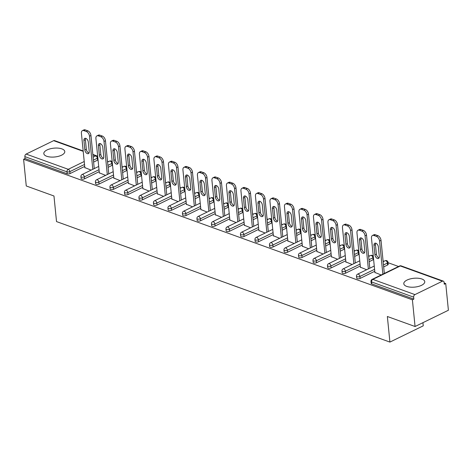 <?xml version="1.0" encoding="UTF-8"?>
<svg xmlns="http://www.w3.org/2000/svg" width="472" height="472" viewBox="0 0 472 472"><rect width="100%" height="100%" fill="white"/><g stroke="black" fill="none" stroke-linecap="round" stroke-linejoin="round"><path stroke-width="0.71" d="M421.862 278.999A10.531 4.431 -5.7 0 0 410.168 278.934A10.531 4.431 -5.7 0 0 403.796 283.743A10.531 4.431 -5.7 0 0 406.699 286.392A10.531 4.431 -5.7 0 0 418.393 286.451A10.531 4.431 -5.7 0 0 424.759 281.648A10.531 4.431 -5.7 0 0 421.862 278.999M61.879 148.881A10.531 4.431 -5.7 0 0 50.191 148.822A10.531 4.431 -5.7 0 0 43.819 153.624A10.531 4.431 -5.7 0 0 46.722 156.273A10.531 4.431 -5.7 0 0 58.41 156.332A10.531 4.431 -5.7 0 0 64.782 151.53A10.531 4.431 -5.7 0 0 61.879 148.881M422.936 322.671L423.248 325.833L389.913 342.094L56.522 221.586L53.967 195.992L26.267 185.974L23.6 159.276L25.057 158.568L67.171 173.79L66.977 171.837L24.863 156.615L25.057 158.568M445.733 283.554L444.276 284.262L444.081 282.315A2.024 1.381 109.9 0 0 443.314 281.117A2.024 1.381 109.9 0 0 442.441 281.194L414.941 294.611A2.024 1.381 109.9 0 0 413.661 297.153L413.856 299.1L412.398 299.814L415.065 326.512L448.4 310.246L445.733 283.554L444.152 282.976M398.557 266.497L388.055 262.703M384.055 261.258L383.069 260.904M369.552 256.013L368.567 255.659M355.05 250.774L354.065 250.42M340.542 245.528L339.563 245.174M326.04 240.289L325.06 239.935M311.538 235.044L310.558 234.69M297.035 229.805L296.05 229.445M282.533 224.56L281.548 224.206M268.025 219.321L267.046 218.961M253.523 214.076L252.544 213.722M239.021 208.836L238.041 208.477M224.519 203.591L223.533 203.237M210.016 198.346L209.031 197.992M195.514 193.107L194.529 192.753M181.006 187.862L180.027 187.508M166.504 182.623L165.524 182.269M152.002 177.378L151.022 177.024M137.5 172.138L136.514 171.784M122.997 166.893L122.012 166.539M108.489 161.654L107.51 161.3M24.863 156.615A2.024 1.381 -70.1 0 1 26.137 154.078L53.643 140.662A2.024 1.381 -70.1 0 1 54.516 140.585L83.172 150.946M415.065 326.512L387.359 316.494L389.913 342.094M412.398 299.814L23.6 159.276M91.096 170.138L84.83 167.584M413.856 299.1L371.741 283.878A2.024 0.85 174.3 0 1 371.187 283.371L370.992 281.418A2.024 0.85 174.3 0 0 371.547 281.926L371.741 283.878M98.034 159.796A2.024 0.85 174.3 0 1 97.527 160.167L93.609 162.079M84.712 166.415L70.027 173.584A2.024 0.85 174.3 0 1 67.171 173.79M387.595 265.01L387.4 263.063A2.024 0.85 174.3 0 0 388.019 262.355L388.214 264.308A2.024 0.85 174.3 0 1 387.595 265.01L383.671 266.928M374.78 271.264L360.089 278.427A2.024 0.85 174.3 0 1 357.239 278.633A2.024 0.85 174.3 0 1 356.679 278.126L356.484 276.173A2.024 0.85 174.3 0 0 357.044 276.686A2.024 0.85 -5.7 0 0 359.894 276.48L360.089 278.427M373.594 259.399A2.024 0.85 174.3 0 1 373.092 259.771L369.169 261.683M360.278 266.019L345.587 273.188A2.024 0.85 174.3 0 1 342.737 273.394A2.024 0.85 174.3 0 1 342.176 272.887L341.982 270.934A2.024 0.85 174.3 0 0 342.542 271.441A2.024 0.85 -5.7 0 0 345.392 271.235L345.587 273.188M359.092 254.16A2.024 0.85 174.3 0 1 358.59 254.526L354.667 256.443M345.775 260.78L331.084 267.943A2.024 0.85 174.3 0 1 328.235 268.149A2.024 0.85 174.3 0 1 327.674 267.642L327.479 265.689A2.024 0.85 174.3 0 0 328.04 266.202A2.024 0.85 -5.7 0 0 330.89 265.996L331.084 267.943M344.589 248.915A2.024 0.85 174.3 0 1 344.088 249.287L340.164 251.198M331.273 255.535L316.582 262.703A2.024 0.85 174.3 0 1 313.727 262.91A2.024 0.85 174.3 0 1 313.172 262.397L312.977 260.45A2.024 0.85 174.3 0 0 313.532 260.957A2.024 0.85 -5.7 0 0 316.387 260.75L316.582 262.703M330.087 243.67A2.024 0.85 174.3 0 1 329.58 244.042L325.662 245.959M316.765 250.296L302.08 257.458A2.024 0.85 174.3 0 1 299.224 257.665A2.024 0.85 174.3 0 1 298.67 257.157L298.475 255.204A2.024 0.85 174.3 0 0 299.03 255.718A2.024 0.85 -5.7 0 0 301.885 255.511L302.08 257.458M315.585 238.431A2.024 0.85 174.3 0 1 315.078 238.802L311.154 240.714M302.263 245.051L287.578 252.219A2.024 0.85 174.3 0 1 284.722 252.426A2.024 0.85 174.3 0 1 284.168 251.912L283.973 249.965A2.024 0.85 174.3 0 0 284.527 250.473A2.024 0.85 -5.7 0 0 287.383 250.266L287.578 252.219M301.083 233.186A2.024 0.85 174.3 0 1 300.575 233.557L296.652 235.475M287.761 239.811L273.07 246.974A2.024 0.85 174.3 0 1 270.22 247.18A2.024 0.85 174.3 0 1 269.659 246.673L269.465 244.72A2.024 0.85 174.3 0 0 270.025 245.233A2.024 0.85 -5.7 0 0 272.875 245.027L273.07 246.974M286.575 227.947A2.024 0.85 174.3 0 1 286.073 228.318L282.15 230.23M273.258 234.566L258.567 241.735A2.024 0.85 174.3 0 1 255.718 241.941A2.024 0.85 174.3 0 1 255.157 241.428L254.963 239.481A2.024 0.85 174.3 0 0 255.523 239.988A2.024 0.85 -5.7 0 0 258.373 239.782L258.567 241.735M272.073 222.701A2.024 0.85 174.3 0 1 271.571 223.073L267.648 224.991M258.756 229.327L244.065 236.49A2.024 0.85 174.3 0 1 241.21 236.696A2.024 0.85 174.3 0 1 240.655 236.189L240.46 234.236A2.024 0.85 174.3 0 0 241.021 234.749A2.024 0.85 -5.7 0 0 243.871 234.543L244.065 236.49M257.57 217.462A2.024 0.85 174.3 0 1 257.069 217.834L253.145 219.745M244.254 224.082L229.563 231.25A2.024 0.85 174.3 0 1 226.707 231.457A2.024 0.85 174.3 0 1 226.153 230.944L225.958 228.997A2.024 0.85 174.3 0 0 226.513 229.504A2.024 0.85 -5.7 0 0 229.368 229.298L229.563 231.25M243.068 212.217A2.024 0.85 174.3 0 1 242.561 212.589L238.643 214.5M229.746 218.843L215.061 226.005A2.024 0.85 174.3 0 1 212.205 226.212A2.024 0.85 174.3 0 1 211.651 225.704L211.456 223.752A2.024 0.85 174.3 0 0 212.011 224.265A2.024 0.85 -5.7 0 0 214.866 224.058L215.061 226.005M228.566 206.978A2.024 0.85 174.3 0 1 228.059 207.35L224.135 209.261M215.244 213.598L200.553 220.766A2.024 0.85 174.3 0 1 197.703 220.973A2.024 0.85 174.3 0 1 197.143 220.459L196.948 218.512A2.024 0.85 174.3 0 0 197.508 219.02A2.024 0.85 -5.7 0 0 200.358 218.813L200.553 220.766M214.058 201.733A2.024 0.85 174.3 0 1 213.556 202.105L209.633 204.016M200.742 208.358L186.051 215.521A2.024 0.85 174.3 0 1 183.201 215.728A2.024 0.85 174.3 0 1 182.64 215.22L182.446 213.267A2.024 0.85 174.3 0 0 183.006 213.781A2.024 0.85 -5.7 0 0 185.856 213.568L186.051 215.521M199.556 196.494A2.024 0.85 174.3 0 1 199.054 196.865L195.131 198.777M186.239 203.113L171.548 210.282A2.024 0.85 174.3 0 1 168.699 210.488A2.024 0.85 174.3 0 1 168.138 209.975L167.943 208.028A2.024 0.85 174.3 0 0 168.504 208.535A2.024 0.85 -5.7 0 0 171.354 208.329L171.548 210.282M185.053 191.248A2.024 0.85 174.3 0 1 184.552 191.62L180.628 193.532M171.737 197.874L157.046 205.037A2.024 0.85 174.3 0 1 154.191 205.243A2.024 0.85 174.3 0 1 153.636 204.736L153.441 202.783A2.024 0.85 174.3 0 0 153.996 203.296A2.024 0.85 -5.7 0 0 156.852 203.084L157.046 205.037M170.551 186.009A2.024 0.85 174.3 0 1 170.044 186.381L166.126 188.293M157.229 192.629L142.544 199.798A2.024 0.85 174.3 0 1 139.688 200.004A2.024 0.85 174.3 0 1 139.134 199.491L138.939 197.544A2.024 0.85 174.3 0 0 139.494 198.051A2.024 0.85 -5.7 0 0 142.349 197.845L142.544 199.798M156.049 180.764A2.024 0.85 174.3 0 1 155.542 181.136L151.618 183.047M142.727 187.39L128.036 194.552A2.024 0.85 174.3 0 1 125.186 194.759A2.024 0.85 174.3 0 1 124.626 194.252L124.431 192.299A2.024 0.85 174.3 0 0 124.991 192.806A2.024 0.85 -5.7 0 0 127.841 192.6L128.036 194.552M141.547 175.525A2.024 0.85 174.3 0 1 141.04 175.897L137.116 177.808M128.225 182.145L113.534 189.307A2.024 0.85 174.3 0 1 110.684 189.52A2.024 0.85 174.3 0 1 110.123 189.007L109.929 187.059A2.024 0.85 174.3 0 0 110.489 187.567A2.024 0.85 -5.7 0 0 113.339 187.36L113.534 189.307M127.039 170.28A2.024 0.85 174.3 0 1 126.537 170.652L122.614 172.563M113.722 176.9L99.031 184.068A2.024 0.85 174.3 0 1 96.182 184.275A2.024 0.85 174.3 0 1 95.621 183.767L95.427 181.814A2.024 0.85 174.3 0 0 95.987 182.322A2.024 0.85 -5.7 0 0 98.837 182.115L99.031 184.068M112.537 165.041A2.024 0.85 174.3 0 1 112.035 165.406L108.112 167.324M99.22 171.66L84.529 178.823A2.024 0.85 174.3 0 1 81.674 179.035A2.024 0.85 174.3 0 1 81.119 178.522L80.924 176.569A2.024 0.85 174.3 0 0 81.479 177.083A2.024 0.85 -5.7 0 0 84.335 176.876L84.529 178.823M99.332 172.829L105.598 175.383M113.84 178.068L120.1 180.623M128.343 183.313L134.603 185.868M142.845 188.552L149.111 191.107M157.347 193.797L163.613 196.352M171.849 199.036L178.115 201.591M186.357 204.282L192.617 206.836M200.86 209.521L207.119 212.075M215.362 214.766L221.628 217.321M229.864 220.005L236.13 222.56M244.366 225.25L250.632 227.805M258.868 230.489L265.134 233.044M273.377 235.734L279.636 238.289M287.879 240.98L294.139 243.528M302.381 246.219L308.647 248.773M316.883 251.464L323.149 254.019M331.385 256.703L337.651 259.258M345.893 261.948L352.153 264.503M360.396 267.187L366.656 269.742M374.898 272.433L381.164 274.987M83.833 130.614L86.341 131.523L87.798 130.815L85.29 129.906L83.833 130.614A4.053 2.425 -116 0 0 82.417 130.632A4.053 2.425 -116 0 0 81.408 133.263L84.86 167.885M87.798 130.815A4.053 2.425 64 0 1 90.954 135.476L89.497 136.19L92.801 169.306M89.497 136.19A4.053 2.425 -116 0 0 86.341 131.523M84.866 149.966A3.174 1.9 -116 0 0 86.234 152.875A3.174 1.9 -116 0 0 88.441 153.612A3.174 1.9 -116 0 0 89.237 151.547L88.288 142.037A3.174 1.9 -116 0 0 86.913 139.134A3.174 1.9 -116 0 0 84.712 138.396A3.174 1.9 -116 0 0 83.916 140.461L84.866 149.966L86.323 149.258A3.174 1.9 -116 0 0 89.037 152.981M82.417 130.632L83.874 129.924A4.053 2.425 64 0 1 85.29 129.906M90.954 135.476L94.258 168.598M85.574 138.314A3.174 1.9 -116 0 0 85.373 139.747L86.323 149.258M98.335 135.859L100.843 136.768L102.3 136.054L99.793 135.145L98.335 135.859A4.053 2.425 -116 0 0 96.925 135.877A4.053 2.425 -116 0 0 95.91 138.508L99.368 173.13M102.3 136.054A4.053 2.425 64 0 1 105.457 140.721L103.999 141.429L107.303 174.552M103.999 141.429A4.053 2.425 -116 0 0 100.843 136.768M99.368 155.211A3.174 1.9 -116 0 0 100.737 158.12A3.174 1.9 -116 0 0 102.943 158.852A3.174 1.9 -116 0 0 103.74 156.792L102.79 147.282A3.174 1.9 -116 0 0 101.421 144.373A3.174 1.9 -116 0 0 99.214 143.641A3.174 1.9 -116 0 0 98.418 145.7L99.368 155.211L100.825 154.497A3.174 1.9 -116 0 0 103.539 158.226M96.925 135.877L98.382 135.163A4.053 2.425 64 0 1 99.793 135.145M105.457 140.721L108.761 173.838M100.076 143.559A3.174 1.9 -116 0 0 99.875 144.992L100.825 154.497M112.837 141.099L115.345 142.007L116.802 141.299L114.295 140.39L112.837 141.099A4.053 2.425 -116 0 0 111.427 141.116A4.053 2.425 -116 0 0 110.413 143.748L113.87 178.369M116.802 141.299A4.053 2.425 64 0 1 119.959 145.96L118.501 146.674L121.805 179.791M118.501 146.674A4.053 2.425 -116 0 0 115.345 142.007M113.87 160.45A3.174 1.9 -116 0 0 115.245 163.359A3.174 1.9 -116 0 0 117.445 164.097A3.174 1.9 -116 0 0 118.242 162.032L117.292 152.521A3.174 1.9 -116 0 0 115.923 149.618A3.174 1.9 -116 0 0 113.717 148.881A3.174 1.9 -116 0 0 112.92 150.946L113.87 160.45L115.327 159.742A3.174 1.9 -116 0 0 118.041 163.465M111.427 141.116L112.885 140.408A4.053 2.425 64 0 1 114.295 140.39M119.959 145.96L123.263 179.083M114.578 148.798A3.174 1.9 -116 0 0 114.383 150.232L115.327 159.742M127.34 146.344L129.853 147.252L131.31 146.538L128.797 145.63L127.34 146.344A4.053 2.425 -116 0 0 125.93 146.361A4.053 2.425 -116 0 0 124.915 148.993L128.372 183.614M131.31 146.538A4.053 2.425 64 0 1 134.461 151.205L133.004 151.913L136.308 185.036M133.004 151.913A4.053 2.425 -116 0 0 129.853 147.252M128.378 165.696A3.174 1.9 -116 0 0 129.747 168.604A3.174 1.9 -116 0 0 131.953 169.336A3.174 1.9 -116 0 0 132.744 167.277L131.794 157.766A3.174 1.9 -116 0 0 130.425 154.857A3.174 1.9 -116 0 0 128.219 154.126A3.174 1.9 -116 0 0 127.428 156.185L128.378 165.696L129.835 164.982A3.174 1.9 -116 0 0 132.549 168.71M125.93 146.361L127.387 145.647A4.053 2.425 64 0 1 128.797 145.63M134.461 151.205L137.765 184.322M129.08 154.043A3.174 1.9 -116 0 0 128.885 155.477L129.835 164.982M141.842 151.589L144.355 152.491L145.813 151.783L143.299 150.875L141.842 151.589A4.053 2.425 -116 0 0 140.432 151.6A4.053 2.425 -116 0 0 139.417 154.232L142.874 188.853M145.813 151.783A4.053 2.425 64 0 1 148.963 156.444L147.506 157.158L150.816 190.275M147.506 157.158A4.053 2.425 -116 0 0 144.355 152.491M142.88 170.935A3.174 1.9 -116 0 0 144.249 173.843A3.174 1.9 -116 0 0 146.456 174.581A3.174 1.9 -116 0 0 147.246 172.516L146.296 163.005A3.174 1.9 -116 0 0 144.928 160.102A3.174 1.9 -116 0 0 142.721 159.365A3.174 1.9 -116 0 0 141.93 161.43L142.88 170.935L144.338 170.227A3.174 1.9 -116 0 0 147.052 173.95M140.432 151.6L141.889 150.892A4.053 2.425 64 0 1 143.299 150.875M148.963 156.444L152.273 189.567M143.582 159.282A3.174 1.9 -116 0 0 143.388 160.716L144.338 170.227M156.344 156.828L158.857 157.737L160.315 157.023L157.807 156.12L156.344 156.828A4.053 2.425 -116 0 0 154.934 156.846A4.053 2.425 -116 0 0 153.925 159.477L157.377 194.098M160.315 157.023A4.053 2.425 64 0 1 163.471 161.69L162.008 162.403L165.318 195.52M162.008 162.403A4.053 2.425 -116 0 0 158.857 157.737M157.382 176.18A3.174 1.9 -116 0 0 158.751 179.089A3.174 1.9 -116 0 0 160.958 179.82A3.174 1.9 -116 0 0 161.754 177.761L160.804 168.25A3.174 1.9 -116 0 0 159.43 165.342A3.174 1.9 -116 0 0 157.229 164.61A3.174 1.9 -116 0 0 156.433 166.669L157.382 176.18L158.84 175.466A3.174 1.9 -116 0 0 161.554 179.195M154.934 156.846L156.391 156.132A4.053 2.425 64 0 1 157.807 156.12M163.471 161.69L166.775 194.806M158.09 164.527A3.174 1.9 -116 0 0 157.89 165.961L158.84 175.466M170.852 162.073L173.36 162.976L174.817 162.268L172.309 161.359L170.852 162.073A4.053 2.425 -116 0 0 169.436 162.085A4.053 2.425 -116 0 0 168.427 164.722L171.879 199.337M174.817 162.268A4.053 2.425 64 0 1 177.973 166.935L176.516 167.643L179.82 200.759M176.516 167.643A4.053 2.425 -116 0 0 173.36 162.976M171.885 181.419A3.174 1.9 -116 0 0 173.253 184.328A3.174 1.9 -116 0 0 175.46 185.065A3.174 1.9 -116 0 0 176.257 183L175.307 173.495A3.174 1.9 -116 0 0 173.938 170.587A3.174 1.9 -116 0 0 171.731 169.849A3.174 1.9 -116 0 0 170.935 171.914L171.885 181.419L173.342 180.711A3.174 1.9 -116 0 0 176.056 184.434M169.436 162.085L170.899 161.377A4.053 2.425 64 0 1 172.309 161.359M177.973 166.935L181.278 200.051M172.593 169.767A3.174 1.9 -116 0 0 172.392 171.2L173.342 180.711M185.354 167.312L187.862 168.221L189.319 167.507L186.812 166.604L185.354 167.312A4.053 2.425 -116 0 0 183.944 167.33A4.053 2.425 -116 0 0 182.929 169.961L186.387 204.582M189.319 167.507A4.053 2.425 64 0 1 192.476 172.174L191.018 172.888L194.322 206.004M191.018 172.888A4.053 2.425 -116 0 0 187.862 168.221M186.387 186.664A3.174 1.9 -116 0 0 187.762 189.573A3.174 1.9 -116 0 0 189.962 190.304A3.174 1.9 -116 0 0 190.759 188.245L189.809 178.735A3.174 1.9 -116 0 0 188.44 175.826A3.174 1.9 -116 0 0 186.233 175.094A3.174 1.9 -116 0 0 185.437 177.153L186.387 186.664L187.844 185.95A3.174 1.9 -116 0 0 190.558 189.679M183.944 167.33L185.402 166.616A4.053 2.425 64 0 1 186.812 166.604M192.476 172.174L195.78 205.29M187.095 175.012A3.174 1.9 -116 0 0 186.9 176.445L187.844 185.95M199.857 172.557L202.364 173.46L203.827 172.752L201.314 171.843L199.857 172.557A4.053 2.425 -116 0 0 198.447 172.569A4.053 2.425 -116 0 0 197.432 175.206L200.889 209.822M203.827 172.752A4.053 2.425 64 0 1 206.978 177.419L205.521 178.127L208.825 211.244M205.521 178.127A4.053 2.425 -116 0 0 202.364 173.46M200.889 191.903A3.174 1.9 -116 0 0 202.264 194.812A3.174 1.9 -116 0 0 204.47 195.55A3.174 1.9 -116 0 0 205.261 193.485L204.311 183.98A3.174 1.9 -116 0 0 202.942 181.071A3.174 1.9 -116 0 0 200.736 180.333A3.174 1.9 -116 0 0 199.945 182.398L200.889 191.903L202.352 191.195A3.174 1.9 -116 0 0 205.066 194.918M198.447 172.569L199.904 171.861A4.053 2.425 64 0 1 201.314 171.843M206.978 177.419L210.282 210.536M201.597 180.251A3.174 1.9 -116 0 0 201.402 181.685L202.352 191.195M214.359 177.797L216.872 178.705L218.329 177.991L215.816 177.088L214.359 177.797A4.053 2.425 -116 0 0 212.949 177.814A4.053 2.425 -116 0 0 211.934 180.446L215.391 215.067M218.329 177.991A4.053 2.425 64 0 1 221.48 182.658L220.023 183.372L223.327 216.489M220.023 183.372A4.053 2.425 -116 0 0 216.872 178.705M215.397 197.148A3.174 1.9 -116 0 0 216.766 200.057A3.174 1.9 -116 0 0 218.973 200.789A3.174 1.9 -116 0 0 219.763 198.73L218.813 189.219A3.174 1.9 -116 0 0 217.445 186.31A3.174 1.9 -116 0 0 215.238 185.579A3.174 1.9 -116 0 0 214.447 187.638L215.397 197.148L216.855 196.435A3.174 1.9 -116 0 0 219.568 200.163M212.949 177.814L214.406 177.1A4.053 2.425 64 0 1 215.816 177.088M221.48 182.658L224.79 215.775M216.099 185.496A3.174 1.9 -116 0 0 215.905 186.93L216.855 196.435M228.861 183.042L231.374 183.944L232.832 183.236L230.318 182.328L228.861 183.042A4.053 2.425 -116 0 0 227.451 183.053A4.053 2.425 -116 0 0 226.436 185.691L229.893 220.306M232.832 183.236A4.053 2.425 64 0 1 235.982 187.903L234.525 188.611L237.835 221.728M234.525 188.611A4.053 2.425 -116 0 0 231.374 183.944M229.899 202.394A3.174 1.9 -116 0 0 231.268 205.296A3.174 1.9 -116 0 0 233.475 206.034A3.174 1.9 -116 0 0 234.265 203.969L233.321 194.464A3.174 1.9 -116 0 0 231.947 191.555A3.174 1.9 -116 0 0 229.74 190.818A3.174 1.9 -116 0 0 228.95 192.883L229.899 202.394L231.357 201.68A3.174 1.9 -116 0 0 234.071 205.403M227.451 183.053L228.908 182.345A4.053 2.425 64 0 1 230.318 182.328M235.982 187.903L239.292 221.02M230.607 190.735A3.174 1.9 -116 0 0 230.407 192.169L231.357 201.68M243.369 188.281L245.877 189.189L247.334 188.475L244.826 187.573L243.369 188.281A4.053 2.425 -116 0 0 241.953 188.298A4.053 2.425 -116 0 0 240.944 190.93L244.396 225.551M247.334 188.475A4.053 2.425 64 0 1 250.49 193.142L249.033 193.856L252.337 226.973M249.033 193.856A4.053 2.425 -116 0 0 245.877 189.189M244.402 207.633A3.174 1.9 -116 0 0 245.77 210.542A3.174 1.9 -116 0 0 247.977 211.273A3.174 1.9 -116 0 0 248.773 209.214L247.824 199.703A3.174 1.9 -116 0 0 246.455 196.794A3.174 1.9 -116 0 0 244.248 196.063A3.174 1.9 -116 0 0 243.452 198.122L244.402 207.633L245.859 206.925A3.174 1.9 -116 0 0 248.573 210.648M241.953 188.298L243.41 187.585A4.053 2.425 64 0 1 244.826 187.573M250.49 193.142L253.794 226.259M245.11 195.98A3.174 1.9 -116 0 0 244.909 197.414L245.859 206.925M257.871 193.526L260.379 194.429L261.836 193.721L259.329 192.812L257.871 193.526A4.053 2.425 -116 0 0 256.461 193.538A4.053 2.425 -116 0 0 255.446 196.175L258.904 230.796M261.836 193.721A4.053 2.425 64 0 1 264.993 198.387L263.535 199.095L266.839 232.212M263.535 199.095A4.053 2.425 -116 0 0 260.379 194.429M258.904 212.878A3.174 1.9 -116 0 0 260.273 215.781A3.174 1.9 -116 0 0 262.479 216.518A3.174 1.9 -116 0 0 263.276 214.453L262.326 204.948A3.174 1.9 -116 0 0 260.957 202.04A3.174 1.9 -116 0 0 258.75 201.302A3.174 1.9 -116 0 0 257.954 203.367L258.904 212.878L260.361 212.164A3.174 1.9 -116 0 0 263.075 215.887M256.461 193.538L257.918 192.83A4.053 2.425 64 0 1 259.329 192.812M264.993 198.387L268.297 231.504M259.612 201.219A3.174 1.9 -116 0 0 259.411 202.653L260.361 212.164M272.373 198.765L274.881 199.674L276.338 198.96L273.831 198.057L272.373 198.765A4.053 2.425 -116 0 0 270.963 198.783A4.053 2.425 -116 0 0 269.949 201.414L273.406 236.035M276.338 198.96A4.053 2.425 64 0 1 279.495 203.627L278.037 204.341L281.341 237.457M278.037 204.341A4.053 2.425 -116 0 0 274.881 199.674M273.406 218.117A3.174 1.9 -116 0 0 274.781 221.026A3.174 1.9 -116 0 0 276.987 221.757A3.174 1.9 -116 0 0 277.778 219.698L276.828 210.188A3.174 1.9 -116 0 0 275.459 207.285A3.174 1.9 -116 0 0 273.253 206.547A3.174 1.9 -116 0 0 272.462 208.612L273.406 218.117L274.863 217.409A3.174 1.9 -116 0 0 277.583 221.132M270.963 198.783L272.421 198.069A4.053 2.425 64 0 1 273.831 198.057M279.495 203.627L282.799 236.743M274.114 206.465A3.174 1.9 -116 0 0 273.919 207.898L274.863 217.409M286.876 204.01L289.389 204.919L290.846 204.205L288.333 203.296L286.876 204.01A4.053 2.425 -116 0 0 285.466 204.022A4.053 2.425 -116 0 0 284.451 206.659L287.908 241.28M290.846 204.205A4.053 2.425 64 0 1 293.997 208.872L292.54 209.58L295.844 242.702M292.54 209.58A4.053 2.425 -116 0 0 289.389 204.919M287.914 223.362A3.174 1.9 -116 0 0 289.283 226.265A3.174 1.9 -116 0 0 291.489 227.002A3.174 1.9 -116 0 0 292.28 224.938L291.33 215.433A3.174 1.9 -116 0 0 289.961 212.524A3.174 1.9 -116 0 0 287.755 211.786A3.174 1.9 -116 0 0 286.964 213.851L287.914 223.362L289.371 222.648A3.174 1.9 -116 0 0 292.085 226.371M285.466 204.022L286.923 203.314A4.053 2.425 64 0 1 288.333 203.296M293.997 208.872L297.307 241.988M288.616 211.704A3.174 1.9 -116 0 0 288.421 213.143L289.371 222.648M301.378 209.249L303.891 210.158L305.349 209.45L302.835 208.541L301.378 209.249A4.053 2.425 -116 0 0 299.968 209.267A4.053 2.425 -116 0 0 298.953 211.898L302.41 246.52M305.349 209.45A4.053 2.425 64 0 1 308.499 214.111L307.042 214.825L310.352 247.942M307.042 214.825A4.053 2.425 -116 0 0 303.891 210.158M302.416 228.601A3.174 1.9 -116 0 0 303.785 231.51A3.174 1.9 -116 0 0 305.992 232.242A3.174 1.9 -116 0 0 306.782 230.183L305.838 220.672A3.174 1.9 -116 0 0 304.464 217.769A3.174 1.9 -116 0 0 302.257 217.031A3.174 1.9 -116 0 0 301.466 219.096L302.416 228.601L303.874 227.893A3.174 1.9 -116 0 0 306.588 231.616M299.968 209.267L301.425 208.553A4.053 2.425 64 0 1 302.835 208.541M308.499 214.111L311.809 247.228M303.118 216.949A3.174 1.9 -116 0 0 302.924 218.383L303.874 227.893M315.88 214.494L318.393 215.403L319.851 214.689L317.343 213.781L315.88 214.494A4.053 2.425 -116 0 0 314.47 214.506A4.053 2.425 -116 0 0 313.461 217.144L316.913 251.765M319.851 214.689A4.053 2.425 64 0 1 323.007 219.356L321.55 220.064L324.854 253.187M321.55 220.064A4.053 2.425 -116 0 0 318.393 215.403M316.918 233.846A3.174 1.9 -116 0 0 318.287 236.749A3.174 1.9 -116 0 0 320.494 237.487A3.174 1.9 -116 0 0 321.29 235.422L320.341 225.917A3.174 1.9 -116 0 0 318.966 223.008A3.174 1.9 -116 0 0 316.765 222.271A3.174 1.9 -116 0 0 315.969 224.336L316.918 233.846L318.376 233.133A3.174 1.9 -116 0 0 321.09 236.855M314.47 214.506L315.927 213.798A4.053 2.425 64 0 1 317.343 213.781M323.007 219.356L326.311 252.473M317.627 222.188A3.174 1.9 -116 0 0 317.426 223.628L318.376 233.133M330.388 219.734L332.896 220.642L334.353 219.934L331.846 219.026L330.388 219.734A4.053 2.425 -116 0 0 328.972 219.751A4.053 2.425 -116 0 0 327.963 222.383L331.415 257.004M334.353 219.934A4.053 2.425 64 0 1 337.509 224.595L336.052 225.309L339.356 258.426M336.052 225.309A4.053 2.425 -116 0 0 332.896 220.642M331.421 239.086A3.174 1.9 -116 0 0 332.789 241.994A3.174 1.9 -116 0 0 334.996 242.726A3.174 1.9 -116 0 0 335.793 240.667L334.843 231.156A3.174 1.9 -116 0 0 333.474 228.253A3.174 1.9 -116 0 0 331.267 227.516A3.174 1.9 -116 0 0 330.471 229.581L331.421 239.086L332.878 238.378A3.174 1.9 -116 0 0 335.592 242.101M328.972 219.751L330.435 219.037A4.053 2.425 64 0 1 331.846 219.026M337.509 224.595L340.813 257.718M332.129 227.433A3.174 1.9 -116 0 0 331.928 228.867L332.878 238.378M344.89 224.979L347.398 225.887L348.855 225.173L346.348 224.265L344.89 224.979A4.053 2.425 -116 0 0 343.48 224.996A4.053 2.425 -116 0 0 342.466 227.628L345.923 262.249M348.855 225.173A4.053 2.425 64 0 1 352.012 229.84L350.554 230.548L353.858 263.671M350.554 230.548A4.053 2.425 -116 0 0 347.398 225.887M345.923 244.331A3.174 1.9 -116 0 0 347.298 247.234A3.174 1.9 -116 0 0 349.498 247.971A3.174 1.9 -116 0 0 350.295 245.906L349.345 236.401A3.174 1.9 -116 0 0 347.976 233.492A3.174 1.9 -116 0 0 345.769 232.761A3.174 1.9 -116 0 0 344.973 234.82L345.923 244.331L347.38 243.617A3.174 1.9 -116 0 0 350.094 247.346M343.48 224.996L344.938 224.283A4.053 2.425 64 0 1 346.348 224.265M352.012 229.84L355.316 262.957M346.631 232.672A3.174 1.9 -116 0 0 346.436 234.112L347.38 243.617M359.393 230.218L361.9 231.127L363.363 230.419L360.85 229.51L359.393 230.218A4.053 2.425 -116 0 0 357.982 230.236A4.053 2.425 -116 0 0 356.968 232.867L360.425 267.488M363.363 230.419A4.053 2.425 64 0 1 366.514 235.08L365.057 235.793L368.361 268.91M365.057 235.793A4.053 2.425 -116 0 0 361.9 231.127M360.425 249.57A3.174 1.9 -116 0 0 361.8 252.479A3.174 1.9 -116 0 0 364.006 253.216A3.174 1.9 -116 0 0 364.797 251.151L363.847 241.64A3.174 1.9 -116 0 0 362.478 238.738A3.174 1.9 -116 0 0 360.272 238A3.174 1.9 -116 0 0 359.481 240.065L360.425 249.57L361.888 248.862A3.174 1.9 -116 0 0 364.602 252.585M357.982 230.236L359.44 229.528A4.053 2.425 64 0 1 360.85 229.51M366.514 235.08L369.818 268.202M361.133 237.917A3.174 1.9 -116 0 0 360.938 239.351L361.888 248.862M373.895 235.463L376.408 236.372L377.865 235.658L375.352 234.749L373.895 235.463A4.053 2.425 -116 0 0 372.485 235.481A4.053 2.425 -116 0 0 371.47 238.112L374.927 272.733M377.865 235.658A4.053 2.425 64 0 1 381.016 240.325L379.559 241.033L382.869 274.155M379.559 241.033A4.053 2.425 -116 0 0 376.408 236.372M374.933 254.815A3.174 1.9 -116 0 0 376.302 257.718A3.174 1.9 -116 0 0 378.509 258.455A3.174 1.9 -116 0 0 379.299 256.39L378.349 246.885A3.174 1.9 -116 0 0 376.981 243.977A3.174 1.9 -116 0 0 374.774 243.245A3.174 1.9 -116 0 0 373.983 245.304L374.933 254.815L376.391 254.101A3.174 1.9 -116 0 0 379.104 257.83M372.485 235.481L373.942 234.767A4.053 2.425 64 0 1 375.352 234.749M381.016 240.325L384.326 273.441M375.635 243.163A3.174 1.9 -116 0 0 375.441 244.596L376.391 254.101M26.137 154.078L68.251 169.3L84.222 161.507M93.12 157.17L95.757 155.884L92.884 154.845M83.214 151.347L53.643 140.662M84.517 164.468L69.832 171.631A2.024 0.85 -5.7 0 1 66.977 171.837A2.024 1.381 -70.1 0 1 68.251 169.3A2.024 1.215 64 0 1 69.832 171.631L70.027 173.584M97.527 160.167L97.332 158.214A2.024 1.215 64 0 0 95.757 155.884A2.024 1.381 -70.1 0 1 96.63 155.807L92.842 154.438M442.441 281.194L400.327 265.972L372.821 279.389L414.941 294.611M413.661 297.153L371.547 281.926A2.024 1.381 109.9 0 1 372.821 279.389A2.024 1.215 -116 0 0 372.119 279.394A2.024 2.024 0 0 0 370.992 281.418M443.314 281.117L401.2 265.895A2.024 1.381 109.9 0 0 400.327 265.972A2.024 1.215 -116 0 0 399.619 265.978L372.119 279.394M97.84 157.843A2.024 0.85 174.3 0 1 97.332 158.214L93.415 160.132M112.035 165.406L111.84 163.459A2.024 1.215 64 0 0 110.259 161.129A2.024 1.215 -116 0 0 109.557 161.135L107.586 162.091M99.026 169.708L84.335 176.876A2.024 1.215 64 0 0 82.759 174.54A2.024 1.215 -116 0 0 82.051 174.552A2.024 2.024 0 0 0 80.924 176.569M112.342 163.088A2.024 0.85 174.3 0 1 111.84 163.459L107.917 165.371M126.537 170.652L126.343 168.699L122.419 170.616M113.528 174.953L98.837 182.115A2.024 1.215 64 0 0 97.261 179.785A2.024 1.215 -116 0 0 96.553 179.791A2.024 2.024 0 0 0 95.427 181.814M141.04 175.897L140.845 173.944L136.921 175.855M128.03 180.192L113.339 187.36A2.024 1.215 64 0 0 111.764 185.03A2.024 1.215 -116 0 0 111.056 185.036A2.024 2.024 0 0 0 109.929 187.059M155.542 181.136L155.347 179.183L151.423 181.1M142.532 185.437L127.841 192.6A2.024 1.215 64 0 0 126.266 190.269A2.024 1.215 -116 0 0 125.564 190.275A2.024 2.024 0 0 0 124.431 192.299M170.044 186.381L169.849 184.428L165.932 186.34M157.034 190.676L142.349 197.845A2.024 1.215 64 0 0 140.768 195.514A2.024 1.215 -116 0 0 140.066 195.52A2.024 2.024 0 0 0 138.939 197.544M184.552 191.62L184.357 189.667L180.434 191.585M171.542 195.921L156.852 203.084A2.024 1.215 64 0 0 155.276 200.753A2.024 1.215 -116 0 0 154.568 200.759A2.024 2.024 0 0 0 153.441 202.783M199.054 196.865L198.859 194.912L194.936 196.824M186.045 201.16L171.354 208.329A2.024 1.215 64 0 0 169.778 205.998A2.024 1.215 -116 0 0 169.07 206.004A2.024 2.024 0 0 0 167.943 208.028M213.556 202.105L213.362 200.157L209.438 202.069M200.547 206.406L185.856 213.568A2.024 1.215 64 0 0 184.281 211.238A2.024 1.215 -116 0 0 183.573 211.244A2.024 2.024 0 0 0 182.446 213.267M228.059 207.35L227.864 205.397L223.94 207.308M215.049 211.651L200.358 218.813A2.024 1.215 64 0 0 198.783 216.483A2.024 1.215 -116 0 0 198.081 216.489A2.024 2.024 0 0 0 196.948 218.512M242.561 212.589L242.366 210.642L238.448 212.553M229.551 216.89L214.866 224.058A2.024 1.215 64 0 0 213.285 221.722A2.024 1.215 -116 0 0 212.583 221.734A2.024 2.024 0 0 0 211.456 223.752M257.069 217.834L256.874 215.881L252.951 217.793M244.059 222.135L229.368 229.298A2.024 1.215 64 0 0 227.787 226.967A2.024 1.215 -116 0 0 227.085 226.973A2.024 2.024 0 0 0 225.958 228.997M271.571 223.073L271.376 221.126L267.453 223.038M258.562 227.374L243.871 234.543A2.024 1.215 64 0 0 242.295 232.206A2.024 1.215 -116 0 0 241.587 232.218A2.024 2.024 0 0 0 240.46 234.236M286.073 228.318L285.879 226.365L281.955 228.277M273.064 232.619L258.373 239.782A2.024 1.215 64 0 0 256.798 237.451A2.024 1.215 -116 0 0 256.089 237.457A2.024 2.024 0 0 0 254.963 239.481M300.575 233.557L300.381 231.61L296.457 233.522M287.566 237.858L272.875 245.027A2.024 1.215 64 0 0 271.3 242.691A2.024 1.215 -116 0 0 270.592 242.702A2.024 2.024 0 0 0 269.465 244.72M315.078 238.802L314.883 236.85L310.959 238.761M302.068 243.104L287.383 250.266A2.024 1.215 64 0 0 285.802 247.936A2.024 1.215 -116 0 0 285.1 247.942A2.024 2.024 0 0 0 283.973 249.965M329.58 244.042L329.385 242.095L325.468 244.006M316.57 248.343L301.885 255.511A2.024 1.215 64 0 0 300.304 253.175A2.024 1.215 -116 0 0 299.602 253.187A2.024 2.024 0 0 0 298.475 255.204M344.088 249.287L343.893 247.334L339.97 249.251M331.078 253.588L316.387 260.75A2.024 1.215 64 0 0 314.812 258.42A2.024 1.215 -116 0 0 314.104 258.426A2.024 2.024 0 0 0 312.977 260.45M358.59 254.526L358.396 252.579L354.472 254.491M345.581 258.827L330.89 265.996A2.024 1.215 64 0 0 329.314 263.659A2.024 1.215 -116 0 0 328.606 263.671A2.024 2.024 0 0 0 327.479 265.689M373.092 259.771L372.898 257.818L368.974 259.736M360.083 264.072L345.392 271.235A2.024 1.215 64 0 0 343.817 268.904A2.024 1.215 -116 0 0 343.109 268.91A2.024 2.024 0 0 0 341.982 270.934M388.019 262.355A2.024 2.024 0 0 0 385.117 260.739A2.024 1.215 -116 0 1 385.825 260.727A2.024 1.215 64 0 1 387.4 263.063L383.476 264.975M374.585 269.311L359.894 276.48A2.024 1.215 64 0 0 358.319 274.143A2.024 1.215 -116 0 0 357.617 274.155A2.024 2.024 0 0 0 356.484 276.173M126.844 168.333A2.024 0.85 174.3 0 1 126.343 168.699A2.024 1.215 64 0 0 124.767 166.368A2.024 1.215 -116 0 0 124.059 166.374L122.095 167.336M141.352 173.572A2.024 0.85 174.3 0 1 140.845 173.944A2.024 1.215 64 0 0 139.269 171.613A2.024 1.215 -116 0 0 138.561 171.619L136.597 172.581M155.854 178.817A2.024 0.85 174.3 0 1 155.347 179.183A2.024 1.215 64 0 0 153.772 176.852A2.024 1.215 -116 0 0 153.064 176.858L151.099 177.82M170.357 184.056A2.024 0.85 174.3 0 1 169.849 184.428A2.024 1.215 64 0 0 168.274 182.098A2.024 1.215 -116 0 0 167.572 182.103L165.601 183.065M184.859 189.302A2.024 0.85 174.3 0 1 184.357 189.667A2.024 1.215 64 0 0 182.776 187.337A2.024 1.215 -116 0 0 182.074 187.343L180.103 188.304M199.361 194.541A2.024 0.85 174.3 0 1 198.859 194.912A2.024 1.215 64 0 0 197.278 192.582A2.024 1.215 -116 0 0 196.576 192.588L194.612 193.549M213.863 199.786A2.024 0.85 174.3 0 1 213.362 200.157A2.024 1.215 64 0 0 211.786 197.821A2.024 1.215 -116 0 0 211.078 197.833L209.114 198.789M228.371 205.025A2.024 0.85 174.3 0 1 227.864 205.397A2.024 1.215 64 0 0 226.289 203.066A2.024 1.215 -116 0 0 225.581 203.072L223.616 204.034M242.873 210.27A2.024 0.85 174.3 0 1 242.366 210.642A2.024 1.215 64 0 0 240.791 208.305A2.024 1.215 -116 0 0 240.083 208.317L238.118 209.273M257.376 215.509A2.024 0.85 174.3 0 1 256.874 215.881A2.024 1.215 64 0 0 255.293 213.55A2.024 1.215 -116 0 0 254.591 213.556L252.62 214.518M271.878 220.754A2.024 0.85 174.3 0 1 271.376 221.126A2.024 1.215 64 0 0 269.795 218.79A2.024 1.215 -116 0 0 269.093 218.802L267.123 219.757M286.38 225.994A2.024 0.85 174.3 0 1 285.879 226.365A2.024 1.215 64 0 0 284.303 224.035A2.024 1.215 -116 0 0 283.595 224.041L281.631 225.002M300.888 231.239A2.024 0.85 174.3 0 1 300.381 231.61A2.024 1.215 64 0 0 298.805 229.274A2.024 1.215 -116 0 0 298.097 229.286L296.133 230.242M315.39 236.478A2.024 0.85 174.3 0 1 314.883 236.85A2.024 1.215 64 0 0 313.308 234.519A2.024 1.215 -116 0 0 312.6 234.525L310.635 235.487M329.893 241.723A2.024 0.85 174.3 0 1 329.385 242.095A2.024 1.215 64 0 0 327.81 239.758A2.024 1.215 -116 0 0 327.108 239.77L325.137 240.726M344.395 246.962A2.024 0.85 174.3 0 1 343.893 247.334A2.024 1.215 64 0 0 342.312 245.003A2.024 1.215 -116 0 0 341.61 245.009L339.639 245.971M358.897 252.207A2.024 0.85 174.3 0 1 358.396 252.579A2.024 1.215 64 0 0 356.82 250.243A2.024 1.215 -116 0 0 356.112 250.254L354.147 251.21M373.399 257.447A2.024 0.85 174.3 0 1 372.898 257.818A2.024 1.215 64 0 0 371.322 255.488A2.024 1.215 -116 0 0 370.614 255.494L368.65 256.455M83.916 140.461L85.373 139.747M98.418 145.7L99.875 144.992M112.92 150.946L114.383 150.232M127.428 156.185L128.885 155.477M141.93 161.43L143.388 160.716M156.433 166.669L157.89 165.961M170.935 171.914L172.392 171.2M185.437 177.153L186.9 176.445M199.945 182.398L201.402 181.685M214.447 187.638L215.905 186.93M228.95 192.883L230.407 192.169M243.452 198.122L244.909 197.414M257.954 203.367L259.411 202.653M272.462 208.612L273.919 207.898M286.964 213.851L288.421 213.143M301.466 219.096L302.924 218.383M315.969 224.336L317.426 223.628M330.471 229.581L331.928 228.867M344.973 234.82L346.436 234.112M359.481 240.065L360.938 239.351M373.983 245.304L375.441 244.596M97.733 156.769A2.024 2.024 0 0 0 96.63 155.807M112.236 162.008A2.024 2.024 0 0 0 109.557 161.135M98.695 166.433L82.051 174.552M126.738 167.253A2.024 2.024 0 0 0 124.059 166.374M113.197 171.672L96.553 179.791M141.24 172.492A2.024 2.024 0 0 0 138.561 171.619M127.705 176.917L111.056 185.036M155.742 177.737A2.024 2.024 0 0 0 153.064 176.858M142.208 182.157L125.564 190.275M170.25 182.977A2.024 2.024 0 0 0 167.572 182.103M156.71 187.402L140.066 195.52M184.753 188.222A2.024 2.024 0 0 0 182.074 187.343M171.212 192.641L154.568 200.759M199.255 193.461A2.024 2.024 0 0 0 196.576 192.588M185.714 197.886L169.07 206.004M213.757 198.706A2.024 2.024 0 0 0 211.078 197.833M200.222 203.125L183.573 211.244M228.259 203.945A2.024 2.024 0 0 0 225.581 203.072M214.725 208.37L198.081 216.489M242.767 209.19A2.024 2.024 0 0 0 240.083 208.317M229.227 213.609L212.583 221.734M257.269 214.43A2.024 2.024 0 0 0 254.591 213.556M243.729 218.855L227.085 226.973M271.772 219.675A2.024 2.024 0 0 0 269.093 218.802M258.231 224.094L241.587 232.218M286.274 224.914A2.024 2.024 0 0 0 283.595 224.041M272.733 229.339L256.089 237.457M300.776 230.159A2.024 2.024 0 0 0 298.097 229.286M287.241 234.578L270.592 242.702M315.278 235.398A2.024 2.024 0 0 0 312.6 234.525M301.744 239.823L285.1 247.942M329.786 240.643A2.024 2.024 0 0 0 327.108 239.77M316.246 245.068L299.602 253.187M344.289 245.888A2.024 2.024 0 0 0 341.61 245.009M330.748 250.307L314.104 258.426M358.791 251.128A2.024 2.024 0 0 0 356.112 250.254M345.25 255.553L328.606 263.671M373.293 256.373A2.024 2.024 0 0 0 370.614 255.494M359.758 260.792L343.109 268.91M385.117 260.739L383.152 261.695M374.261 266.037L357.617 274.155M401.2 265.895A2.024 2.024 0 0 0 399.619 265.978"/></g></svg>
